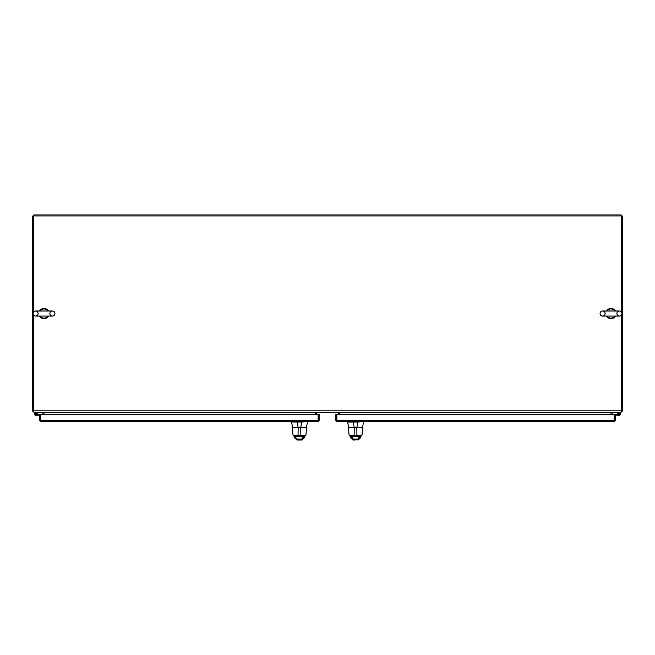<?xml version="1.0" encoding="UTF-8"?>
<svg xmlns="http://www.w3.org/2000/svg" width="655" height="655" viewBox="0 0 655 655"><rect width="100%" height="100%" fill="white"/><g stroke="black" fill="none" stroke-linecap="round" stroke-linejoin="round"><path stroke-width="0.98" d="M33.773 311.755L33.773 214.946L621.227 214.946L621.227 311.755M611.009 414.517L611.009 412.126M339.765 414.517L339.765 412.126M315.243 414.5L315.243 412.126M43.991 414.5L43.991 412.126M621.227 315.325L621.227 412.126L33.773 412.126L33.773 315.325M33.773 411.111L32.75 411.111L32.75 215.97L622.25 215.97L622.25 411.111L621.227 411.111M611.041 412.126A1.277 1.277 0 0 0 611.009 412.388L360.135 412.388M612.032 414.517L612.286 412.126L612.286 412.74L617.452 412.74L617.477 412.151L619.442 412.715M621.227 412.101A1.277 1.277 0 0 0 622.225 411.111M316.259 414.5L316.259 412.634L338.741 412.634L338.741 414.517M316.259 412.634L338.741 412.634M42.968 414.5L42.714 412.126L42.714 412.74L37.548 412.74L36.344 413.403A0.737 0.737 0 0 1 36.41 414.566A0.737 0.737 0 0 1 35.272 414.345A0.737 0.737 0 0 1 35.763 413.297L36.795 412.977A1.351 1.351 0 0 1 36.77 415.065A1.351 1.351 0 0 1 34.731 414.631A1.351 1.351 0 0 1 35.558 412.715L37.523 412.151M37.605 412.126L35.558 412.715M37.122 414.64L37.515 415.221L36.05 415.352M37.458 414.615L40.242 414.361A1.015 1.015 0 0 1 40.839 414.5M36.344 413.403A0.737 0.737 0 0 0 35.763 413.297M39.709 415.024L37.515 415.221M35.927 413.518A0.491 0.491 0 0 1 36.418 414.009A0.491 0.491 0 0 1 35.927 414.5A0.491 0.491 0 0 1 35.435 414.009A0.491 0.491 0 0 1 35.927 413.518M618.205 412.977L617.477 412.748M614.128 414.517A1.015 1.015 0 0 1 614.758 414.361L619.008 414.746A0.737 0.737 0 0 0 619.704 413.641A0.737 0.737 0 0 0 618.697 413.379A0.737 0.737 0 0 0 618.435 414.386A0.737 0.737 0 0 0 619.663 414.443A0.737 0.737 0 0 0 619.237 413.297M617.878 414.64A1.351 1.351 0 0 1 617.853 414.582A1.351 1.351 0 0 0 617.878 414.64A1.351 1.351 0 0 1 618.721 412.707A1.351 1.351 0 0 1 620.416 413.894A1.351 1.351 0 0 1 618.95 415.352L617.485 415.221M618.435 414.386L617.853 414.582M618.95 415.352L615.291 415.024M619.073 413.518A0.491 0.491 0 0 0 618.582 414.009A0.491 0.491 0 0 0 619.073 414.5A0.491 0.491 0 0 0 619.564 414.009A0.491 0.491 0 0 0 619.073 413.518M614.259 420.567L614.275 414.517L615.291 414.517L615.291 420.518L614.144 421.673L337.014 421.673L336.899 420.567M335.868 420.518L336.891 420.518L336.891 414.517L335.868 414.517L335.868 420.518L337.014 421.673M614.144 421.673L614.267 420.518L336.899 420.518L336.899 414.517L614.267 414.517L614.267 420.518L615.291 420.518M360.135 412.126L360.135 412.609L358.097 412.609L358.097 412.126M352.979 412.126L352.979 412.609L350.933 412.609L350.933 412.126M356.852 427.625L348.673 427.625L347.551 421.673M353.192 421.673L353.192 422.033A1.056 1.056 0 0 0 353.258 422.033L357.81 422.033L356.852 427.494L348.517 427.494M353.192 422.033L347.551 422.033M357.81 422.033A1.056 1.056 0 0 0 357.876 422.033L363.517 421.673M362.551 427.494L363.517 422.033M358.784 439.087L357.827 440.054L358.776 439.087L357.966 439.857L353.332 439.538L351.154 438.49L350.531 437.417M352.341 439.087L353.307 440.054L357.966 439.857L353.135 439.857L353.323 439.046L351.481 436.648A2.252 1.081 71.3 0 0 351.44 436.607L350.924 436.148L360.152 436.148L359.644 436.607A2.252 1.073 -71.4 0 0 359.595 436.648L357.761 439.046L353.323 439.046M358.531 439.767L357.843 440.054L358.809 439.087M349.049 434.699L348.468 427.723L349.049 434.699C349.213 435.297 350.9 435.624 354.109 435.673L356.942 435.673C360.127 435.624 361.822 435.305 362.027 434.699L362.583 427.723L348.607 427.625M350.392 436.975A1.613 1.073 -19.9 0 0 350.441 437.245L350.441 437.245A1.613 1.073 -19.9 0 0 351.948 437.81M349.999 436.165A1.613 1.056 -23.9 0 0 350.016 436.197L350.016 436.197A1.613 1.056 -23.9 0 0 351.481 436.648L359.595 436.648A1.613 1.056 -156.2 0 0 361.069 436.189L361.101 436.124A1.613 1.097 -155.1 0 1 359.644 436.607L360.16 436.148M349.934 435.993A1.613 1.097 -25 0 0 349.983 436.132L349.983 436.132A1.613 1.097 -25 0 0 351.44 436.607L350.646 436.148L360.422 436.148M360.692 436.975A1.613 1.073 -160.2 0 1 360.651 437.245L360.651 437.245A1.613 1.073 -160.2 0 1 359.136 437.81M361.085 436.156A1.613 1.056 -156.2 0 1 361.069 436.189L359.947 438.473L357.761 439.538L357.761 439.046M360.561 437.417L358.67 439.71M353.258 422.033L354.224 427.494L354.109 436.148L356.942 436.148L356.811 427.625M361.151 435.984A1.613 1.097 -155.1 0 1 361.101 436.124L361.388 435.518M39.709 414.5L39.709 420.502L40.856 421.648L40.725 414.5L39.709 414.5M40.741 420.551L39.709 420.502M318.101 420.551L317.986 421.648L319.132 420.502L319.132 414.5L318.109 414.5L318.109 420.502L319.132 420.502M317.986 421.648L40.856 421.648M318.101 414.5L318.101 420.502L40.733 420.502L40.733 414.5L318.101 414.5M296.51 412.593L296.502 412.126L296.51 412.593L294.463 412.593L294.463 412.126M303.666 412.593L303.666 412.126L303.666 412.593L301.627 412.593L301.619 412.126M300.825 427.6L299.466 427.6M293.866 435.968A1.613 1.097 -25 0 0 293.915 436.107A1.613 1.097 -25 0 0 295.372 436.582L294.578 436.132L300.874 436.132L300.743 427.731L292.4 427.707L292.973 434.674C293.137 435.272 294.832 435.6 298.041 435.649L300.874 435.649C304.059 435.608 305.754 435.28 305.95 434.674L306.515 427.707L300.743 427.6L306.483 427.469L292.605 427.6L291.483 421.648M297.124 421.648L297.124 422.017A1.056 1.056 0 0 0 297.19 422.017L301.742 422.017L300.776 427.469L292.449 427.469M297.124 422.017L291.483 422.017M301.742 422.017A1.056 1.056 0 0 0 301.808 422.017L307.449 421.648M306.483 427.469L307.449 422.017M296.273 439.063L297.239 440.029L301.775 440.029L302.741 439.063L301.75 440.029L302.708 439.063L301.889 439.833L297.264 439.521L295.086 438.473L294.463 437.401M292.973 434.674L292.539 427.6M300.743 427.6L298.148 427.6L297.19 422.017M294.324 436.95A1.613 1.073 -19.9 0 0 294.365 437.229L294.365 437.229A1.613 1.073 -19.9 0 0 295.88 437.786L295.413 436.631A2.252 1.081 71.3 0 0 295.372 436.582L294.856 436.132L304.084 436.132L303.568 436.582A2.252 1.073 -71.4 0 0 303.527 436.631L301.693 439.03L297.255 439.03L295.88 437.786M293.931 436.14A1.613 1.056 -23.9 0 0 293.939 436.173L293.939 436.173A1.613 1.056 -23.9 0 0 295.413 436.631L303.527 436.631A1.613 1.056 -156.2 0 0 305.001 436.173L305.034 436.107A1.613 1.097 -155.1 0 1 303.568 436.582L304.084 436.132M293.628 435.509L296.379 439.693L301.742 440.029M304.624 436.95A1.613 1.073 -160.2 0 1 304.575 437.221L304.575 437.221A1.613 1.073 -160.2 0 1 303.06 437.786M305.017 436.14A1.613 1.056 -156.2 0 1 305.001 436.173L303.879 438.457L301.685 439.521L301.693 439.03M304.485 437.393L302.602 439.685M298.156 427.6L298.041 436.132L304.354 436.132L305.95 434.781L306.507 427.887M305.083 435.96A1.613 1.097 -155.1 0 1 305.034 436.107L305.312 435.501M43.959 412.126A1.277 1.277 0 0 1 43.991 412.388L294.463 412.388M32.775 411.111A1.277 1.277 0 0 0 33.773 412.101M54.938 313.54A2.53 2.53 0 0 1 52.408 316.07A2.53 2.53 0 0 1 49.87 313.54A2.53 2.53 0 0 1 52.408 311.002A2.53 2.53 0 0 1 54.938 313.54M33.037 313.54A2.53 2.53 0 0 0 35.566 316.07A2.53 2.53 0 0 0 38.105 313.54A2.53 2.53 0 0 0 35.566 311.002A2.53 2.53 0 0 0 33.037 313.54M44.147 316.07L43.729 316.07M40.176 311.002A4.577 4.577 0 0 1 47.799 311.002M47.799 316.07A4.577 4.577 0 0 1 40.176 316.07M43.836 311.002L44.245 311.002M48.421 311.002A5.109 5.109 0 0 0 39.554 311.002M39.554 316.07A5.109 5.109 0 0 0 48.421 316.07M621.963 313.54A2.53 2.53 0 0 1 619.433 316.07A2.53 2.53 0 0 1 616.895 313.54A2.53 2.53 0 0 1 619.433 311.002A2.53 2.53 0 0 1 621.963 313.54M600.062 313.54A2.53 2.53 0 0 0 602.592 316.07A2.53 2.53 0 0 0 605.13 313.54A2.53 2.53 0 0 0 602.592 311.002A2.53 2.53 0 0 0 600.062 313.54M611.172 316.07L610.755 316.07M607.201 311.002A4.577 4.577 0 0 1 614.824 311.002M614.824 316.07A4.577 4.577 0 0 1 607.201 316.07M610.853 311.002L611.271 311.002M615.446 311.002A5.109 5.109 0 0 0 606.579 311.002M606.579 316.07A5.109 5.109 0 0 0 615.446 316.07M358.097 412.388L352.979 412.388M350.933 412.388L339.765 412.388M315.243 412.388L303.666 412.388M301.619 412.388L296.51 412.388M33.773 410.849L621.227 410.849M353.307 440.054L352.447 439.718L353.307 440.054M296.379 439.693L297.239 440.029L297.255 439.03M352.447 439.718L349.696 435.526M360.438 436.148L362.027 434.805L362.575 427.903M349.041 434.805L350.63 436.148M292.973 434.789L294.562 436.132M302.454 439.751L301.775 440.029M35.566 316.07L52.408 316.07M52.408 311.002L35.566 311.002L52.408 311.002M602.592 316.07L619.433 316.07L602.592 316.07M619.433 311.002L602.592 311.002"/></g></svg>
